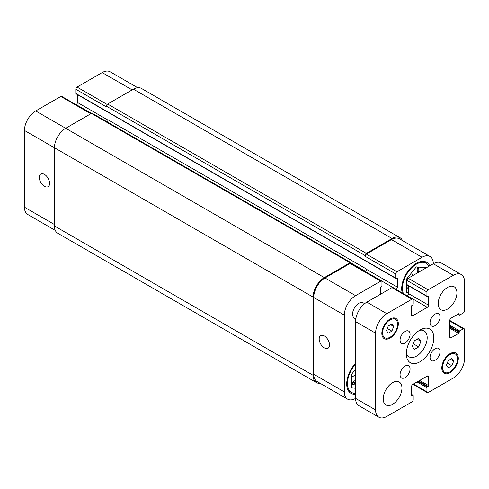 <?xml version="1.0" encoding="UTF-8"?>
<svg xmlns="http://www.w3.org/2000/svg" width="489" height="489" viewBox="0 0 489 489"><rect width="100%" height="100%" fill="white"/><g stroke="black" fill="none" stroke-linecap="round" stroke-linejoin="round"><path stroke-width="0.73" d="M414.403 349.421L412.239 346.34L414.403 340.76L418.731 338.266L420.895 341.34L418.731 346.921L414.403 349.421M418.731 346.921L413.242 343.755M420.895 341.34L417.148 339.177M419.415 330.381A15.018 8.674 -60 0 1 424.079 330.833A15.018 8.674 -60 0 1 424.079 348.18A15.018 8.674 -60 0 1 409.055 356.848A15.018 8.674 -60 0 1 406.335 353.04M406.322 353.798A19.438 11.223 -60 0 1 414.806 334.238A19.438 11.223 -60 0 1 429.782 329.03A19.438 11.223 -60 0 1 429.782 351.475A19.438 11.223 -60 0 1 410.344 362.697A19.438 11.223 -60 0 1 406.322 353.798M430.063 357.404A7.066 4.083 -60 0 1 433.15 350.289A7.066 4.083 -60 0 1 438.596 348.4A7.066 4.083 -60 0 1 438.596 356.56A7.066 4.083 -60 0 1 431.524 360.644A7.066 4.083 -60 0 1 430.063 357.404M430.063 322.777A7.066 4.083 -60 0 1 433.15 315.662A7.066 4.083 -60 0 1 438.596 313.767A7.066 4.083 -60 0 1 438.596 321.933A7.066 4.083 -60 0 1 431.524 326.01A7.066 4.083 -60 0 1 430.063 322.777M400.069 340.087A7.066 4.083 -60 0 1 403.156 332.978A7.066 4.083 -60 0 1 408.602 331.084A7.066 4.083 -60 0 1 408.602 339.244A7.066 4.083 -60 0 1 401.536 343.327A7.066 4.083 -60 0 1 400.069 340.087M400.069 374.721A7.066 4.083 -60 0 1 403.156 367.606A7.066 4.083 -60 0 1 408.602 365.711A7.066 4.083 -60 0 1 408.602 373.871A7.066 4.083 -60 0 1 401.536 377.954A7.066 4.083 -60 0 1 400.069 374.721M438.187 303.657A13.252 7.653 -60 0 1 443.969 290.319A13.252 7.653 -60 0 1 454.183 286.768A13.252 7.653 -60 0 1 454.183 302.074A13.252 7.653 -60 0 1 440.931 309.726A13.252 7.653 -60 0 1 438.187 303.657M383.205 398.89A13.252 7.653 -60 0 1 388.987 385.552A13.252 7.653 -60 0 1 399.201 382.001A13.252 7.653 -60 0 1 399.201 397.3A13.252 7.653 -60 0 1 385.949 404.953A13.252 7.653 -60 0 1 383.205 398.89M355.803 318.962L354.421 318.162A8.839 5.104 -60 0 1 352.587 314.115A8.839 5.104 -60 0 1 356.444 305.228A8.839 5.104 -60 0 1 363.254 302.856L364.641 303.657M388.272 333.192L386.469 330.631L388.272 325.98L391.878 323.895L393.682 326.463L391.878 331.114L388.272 333.192M391.878 331.114L387.306 328.474M393.682 326.463L390.558 324.659M448.254 367.826L446.445 365.259L448.254 360.613L451.86 358.529L453.664 361.096L451.86 365.741L448.254 367.826M451.86 365.741L447.282 363.101M453.664 361.096L450.54 359.293M382.575 332.875A10.605 6.119 120 0 0 384.776 337.728A10.605 6.119 120 0 0 395.375 331.609A10.605 6.119 120 0 0 395.375 319.366A10.605 6.119 120 0 0 387.209 322.202A10.605 6.119 120 0 0 382.575 332.875M381.83 333.309A11.663 6.736 -60 0 1 386.921 321.573A11.663 6.736 -60 0 1 395.907 318.443A11.663 6.736 -60 0 1 395.907 331.915A11.663 6.736 -60 0 1 384.244 338.645A11.663 6.736 -60 0 1 381.83 333.309M442.557 367.508A10.605 6.119 120 0 0 444.752 372.361A10.605 6.119 120 0 0 455.357 366.237A10.605 6.119 120 0 0 455.357 353.993A10.605 6.119 120 0 0 447.184 356.836A10.605 6.119 120 0 0 442.557 367.508M441.805 367.936A11.663 6.736 -60 0 1 446.897 356.2A11.663 6.736 -60 0 1 455.889 353.076A11.663 6.736 -60 0 1 455.889 366.542A11.663 6.736 -60 0 1 444.226 373.278A11.663 6.736 -60 0 1 441.805 367.936M375.583 409.923L375.583 333.162A15.905 9.181 -60 0 1 386.823 313.687L411.946 299.182A1.767 1.021 -60 0 1 412.826 299.097A1.767 1.021 -60 0 1 413.193 299.904L413.193 304.091A0.709 0.41 -60 0 1 412.692 304.953L412.068 305.319A0.709 0.41 120 0 0 411.567 306.181L411.567 314.983A1.767 1.021 120 0 0 411.934 315.79A1.767 1.021 120 0 0 412.82 315.705L427.313 307.337A1.767 1.021 120 0 0 428.56 305.173L428.56 296.371A0.709 0.41 120 0 0 428.064 296.083L427.435 296.444A0.709 0.41 -60 0 1 426.94 296.157L426.94 291.97A1.767 1.021 -60 0 1 428.187 289.806L453.303 275.307A15.905 9.181 -60 0 1 461.255 274.518A15.905 9.181 -60 0 1 464.55 281.798L464.55 310.802A1.767 1.021 -60 0 1 463.303 312.966L459.678 315.057A0.709 0.41 -60 0 1 459.177 314.769L459.177 314.048A0.709 0.41 120 0 0 458.676 313.755L451.054 318.156A1.767 1.021 120 0 0 449.807 320.326L449.807 337.062A1.767 1.021 120 0 0 450.173 337.868A1.767 1.021 120 0 0 451.054 337.783L458.676 333.382A0.709 0.41 120 0 0 459.177 332.514L459.177 331.793A0.709 0.41 -60 0 1 459.678 330.931L463.303 328.834A1.767 1.021 -60 0 1 464.183 328.749A1.767 1.021 -60 0 1 464.55 329.555L464.55 358.559A15.905 9.181 -60 0 1 453.303 378.04L428.187 392.539A1.767 1.021 -60 0 1 427.307 392.624A1.767 1.021 -60 0 1 426.94 391.817L426.94 387.636A0.709 0.41 -60 0 1 427.435 386.768L428.064 386.408A0.709 0.41 120 0 0 428.56 385.54L428.56 376.738A1.767 1.021 120 0 0 428.199 375.931A1.767 1.021 120 0 0 427.313 376.017L412.82 384.385A1.767 1.021 120 0 0 411.567 386.548L411.567 395.35A0.709 0.41 120 0 0 412.068 395.644L412.692 395.283A0.709 0.41 -60 0 1 413.193 395.57L413.193 399.751A1.767 1.021 -60 0 1 411.946 401.915L386.823 416.42A15.905 9.181 -60 0 1 378.877 417.209A15.905 9.181 -60 0 1 375.583 409.923L355.589 398.382A15.905 9.181 120 0 0 358.883 405.662L378.877 417.209M412.826 299.097L392.832 287.556A1.767 1.021 120 0 0 391.952 287.642L366.836 302.141A15.905 9.181 120 0 0 355.589 321.621L355.589 398.382A15.905 9.181 120 0 1 347.636 399.171L317.019 381.493A15.905 9.181 -60 0 1 313.724 374.213L313.724 297.453A15.905 9.181 -60 0 1 324.971 277.972L350.087 263.473A1.767 1.021 -60 0 1 350.974 263.388L381.585 281.059A1.767 1.021 120 0 0 380.705 281.151L355.589 295.649A15.905 9.181 120 0 0 344.342 315.13L344.342 391.891A15.905 9.181 120 0 0 347.636 399.171M408.572 285.79L408.572 293.626A1.767 1.021 -60 0 1 407.319 295.796L407.215 295.857M461.255 274.518L441.261 262.972A15.905 9.181 120 0 0 433.309 263.76L408.193 278.265A1.767 1.021 120 0 0 406.946 280.429L406.946 284.61A0.709 0.41 120 0 0 407.092 284.934L427.086 296.481M324.348 347.93A7.304 4.218 60 0 1 319.574 341.493A7.304 4.218 60 0 1 320.692 335.637A7.304 4.218 60 0 1 328.003 339.855A7.304 4.218 60 0 1 328.003 348.29A7.304 4.218 60 0 1 324.348 347.93M44.444 186.327A7.304 4.218 60 0 1 39.67 179.891A7.304 4.218 60 0 1 40.789 174.035A7.304 4.218 60 0 1 48.093 178.253A7.304 4.218 60 0 1 48.093 186.694A7.304 4.218 60 0 1 44.444 186.327M91.321 113.479L61.693 96.376A1.767 1.021 120 0 0 60.813 96.461L35.697 110.96A15.905 9.181 120 0 0 24.45 130.441L24.45 207.202A15.905 9.181 120 0 0 27.745 214.482L55.269 230.374M77.433 94.609L77.433 102.452A1.767 1.021 -60 0 1 76.18 104.615L76.076 104.677M137.653 87.684L110.123 71.791A15.905 9.181 120 0 0 102.177 72.58L77.054 87.085A1.767 1.021 120 0 0 75.807 89.249L75.807 93.43A0.709 0.41 120 0 0 75.954 93.754L395.846 278.443A0.709 0.41 120 0 0 396.2 278.406L396.824 278.045A0.709 0.41 -60 0 1 397.325 278.333L397.325 287.135A1.767 1.021 -60 0 1 396.072 289.299L395.968 289.36M406.322 287.581A14.138 8.16 120 0 0 408.572 286.383M417.429 272.929A14.138 8.16 120 0 0 417.539 266.988M412.19 275.955A7.304 4.218 120 0 0 412.985 272.324A7.304 4.218 120 0 0 412.875 271.163M406.322 281.878A7.304 4.218 120 0 0 406.946 281.688M418.401 267.067A14.138 8.16 -60 0 1 418.816 270.111A14.138 8.16 -60 0 1 418.663 272.22M408.572 287.569A14.138 8.16 -60 0 1 406.322 288.504M351.34 382.814A14.138 8.16 120 0 0 355.589 380.045M351.34 377.111A7.304 4.218 120 0 0 355.589 373.999M355.589 381.469A14.138 8.16 -60 0 1 351.34 383.731M418.816 272.128L418.816 267.104M406.322 288.987L408.572 289.188M351.34 384.22L353.84 384.44L355.589 382.264M408.572 292.85L406.322 292.648L406.322 279.317L416.316 266.884L426.31 267.801M355.589 388.254L351.34 387.875L351.34 374.55L355.589 369.262M355.589 385.448L353.84 384.44M428.939 266.285A19.615 11.326 120 0 0 426.127 263.223A19.615 11.326 120 0 0 411.011 268.479A19.615 11.326 120 0 0 402.447 288.217A19.615 11.326 120 0 0 403.486 293.706M402.27 293.003A20.679 11.938 -60 0 1 401.695 288.651A20.679 11.938 -60 0 1 410.723 267.844A20.679 11.938 -60 0 1 426.652 262.306A20.679 11.938 -60 0 1 429.758 265.814M355.589 364.183A19.615 11.326 120 0 0 347.465 383.449A19.615 11.326 120 0 0 351.53 392.429A19.615 11.326 120 0 0 355.589 393.333M355.589 394.281A20.679 11.938 -60 0 1 350.998 393.345A20.679 11.938 -60 0 1 346.713 383.883A20.679 11.938 -60 0 1 355.589 363.235M453.303 275.307L433.309 263.76A15.905 9.181 120 0 0 430.014 256.481A15.905 9.181 120 0 0 422.062 257.269L396.946 271.768A1.767 1.021 120 0 0 395.699 273.932L395.699 278.119A0.709 0.41 120 0 0 395.846 278.443M380.326 294.347L380.326 288.143A0.709 0.41 -60 0 1 380.827 287.281L381.451 286.921A0.709 0.41 120 0 0 381.952 286.053L381.952 281.872A1.767 1.021 120 0 0 381.585 281.059M365.081 255.539A1.767 1.021 -60 0 1 366.334 253.375L392.074 238.51A15.905 9.181 -60 0 1 400.026 237.721L141.364 88.387A15.905 9.181 120 0 0 133.411 89.175L107.672 104.035A1.767 1.021 120 0 0 106.425 106.199L365.081 255.539L365.081 256.26A1.767 1.021 -60 0 1 366.334 254.097L391.451 239.592A15.905 9.181 -60 0 1 399.403 238.803L430.014 256.481M365.35 271.688L365.46 271.627A1.767 1.021 120 0 0 366.707 269.463L366.707 269.17A1.767 1.021 120 0 1 365.46 271.334L365.1 271.542M320.112 383.278A15.905 9.181 -60 0 1 316.395 382.575A15.905 9.181 -60 0 1 313.101 375.295L313.101 297.092A15.905 9.181 -60 0 1 324.348 277.611L350.087 262.752A1.767 1.021 -60 0 1 350.974 262.666A1.767 1.021 -60 0 1 351.34 263.473L351.34 263.595M400.026 237.721A15.905 9.181 -60 0 1 402.49 240.588M350.974 262.666L92.311 113.326A1.767 1.021 120 0 0 91.425 113.417L65.685 128.277A15.905 9.181 120 0 0 54.438 147.757L54.438 225.961A15.905 9.181 120 0 0 57.733 233.241L316.395 382.575M366.707 269.17L108.045 119.836A1.767 1.021 -60 0 1 107.042 121.834M106.425 106.199L106.425 106.92L75.807 89.249M355.589 321.621L375.583 333.162M366.836 302.141L386.823 313.687M391.952 287.642L411.946 299.182M411.567 314.983L412.82 315.705M407.319 295.796L427.313 307.337M408.572 293.626L428.56 305.173M428.064 296.083L428.56 296.371M406.946 284.61L426.94 296.157M406.946 280.429L426.94 291.97M408.193 278.265L428.187 289.806M458.052 314.121L459.177 314.769M458.676 313.755L459.177 314.048M449.807 337.062L451.054 337.783M449.807 328.26L458.676 333.382M449.807 327.104L459.177 332.514M449.807 326.383L459.177 331.793M449.807 325.228L459.678 330.931M449.807 321.047L463.303 328.834M413.443 384.024L426.94 391.817M417.068 381.933L426.94 387.636M418.064 381.359L427.435 386.768M418.688 380.998L428.064 386.408M419.69 380.418L428.56 385.54M427.313 376.017L428.56 376.738M411.567 395.35L412.068 395.644M411.567 394.629L412.692 395.283M313.724 374.213L344.342 391.891M391.451 239.592L422.062 257.269M366.334 254.097L396.946 271.768M365.081 256.26L395.699 273.932M365.46 271.627L396.072 289.299M366.707 269.463L397.325 287.135M350.087 263.473L380.705 281.151M324.971 277.972L355.589 295.649M313.724 297.453L344.342 315.13M54.438 224.518L24.45 207.202M132.164 89.897L102.177 72.58M107.158 104.463L77.054 87.085M108.026 120.111L77.433 102.452M350.087 262.752L76.18 104.615M90.801 113.778L60.813 96.461M324.348 277.611L35.697 110.96M313.101 297.092L24.45 130.441M351.304 263.168L365.46 271.334M396.824 278.045L397.325 278.333M75.807 93.43L395.699 278.119M107.672 104.035L366.334 253.375M133.411 89.175L392.074 238.51M54.438 225.961L313.101 375.295M406.383 355.307L409.055 356.848M421.408 329.293L424.079 330.833M395.375 319.366L392.948 317.96M384.776 337.728L382.343 336.328M455.357 353.993L452.924 352.593M444.752 372.361L442.325 370.955M457.845 314.238L459.324 315.093M449.807 320.448L464.183 328.749M412.924 384.323L427.307 392.624M411.567 394.391L413.046 395.246M426.127 263.223L422.857 261.334M351.53 392.429L348.26 390.54"/></g></svg>
